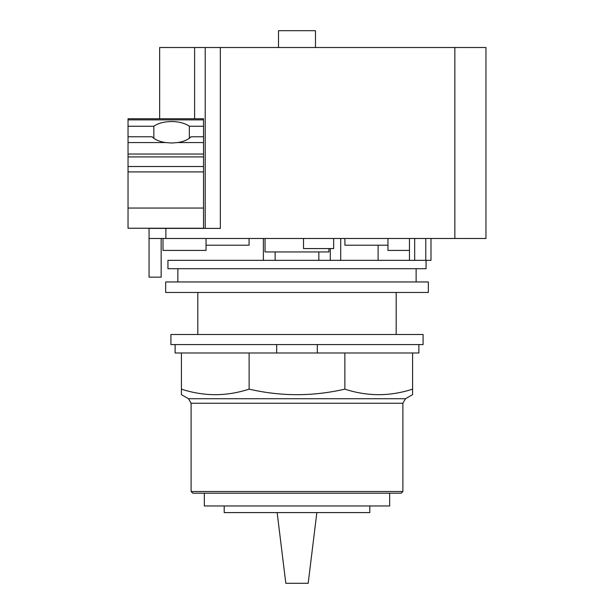 <?xml version="1.0" encoding="UTF-8"?>
<svg xmlns="http://www.w3.org/2000/svg" width="614" height="614" viewBox="0 0 614 614"><rect width="100%" height="100%" fill="white"/><g stroke="black" fill="none" stroke-linecap="round" stroke-linejoin="round"><path stroke-width="0.92" d="M316.855 512.59L308.174 583.3L285.825 583.3L277.144 512.59L369.805 512.59L369.805 505.967M224.194 505.967L224.194 512.59L277.144 512.59M204.339 493.195L204.339 505.967L389.66 505.967L389.66 493.195M191.1 491.507L192.781 493.195L401.211 493.195L402.891 491.507L402.891 403.237L405.501 398.724L412.577 394.641L412.577 389.138C390.005 396.514 367.441 396.514 344.868 389.138C312.956 396.514 281.043 396.514 249.123 389.138C226.558 396.514 203.986 396.514 181.422 389.138L181.422 394.641L188.49 398.724L191.1 403.237L191.1 491.507L402.891 491.507M317.308 344.577L317.308 352.989L249.123 352.989L249.123 389.138M249.123 352.989L181.422 352.989L181.422 389.138M344.868 389.138L344.868 352.989L412.577 352.989L412.577 389.138M344.868 352.989L317.308 352.989M175.113 344.577L175.113 352.989L181.422 352.989M412.577 352.989L418.878 352.989L418.878 344.577M276.684 352.989L276.684 344.577M170.915 344.577L423.084 344.577L423.084 334.492L170.915 334.492L170.915 344.577M189.327 126.254L203.526 126.254L203.526 136.761L191.046 136.761A21.436 10.714 180 0 1 177.561 142.563L171.582 143.024L165.611 142.563A21.436 10.714 180 0 1 152.126 136.761L128.042 136.761L128.042 126.254L153.845 126.254A21.436 10.714 180 0 1 171.582 121.557A21.436 10.714 180 0 1 189.327 126.254L189.327 138.288M153.845 138.288L153.845 126.254M128.042 136.761L128.042 228.231L194.615 228.4M203.526 136.761L203.526 228.231L128.042 228.231M203.526 119.868L128.042 119.868L128.042 118.74L203.526 118.74L203.526 126.254M128.042 119.868L128.042 126.254M278.503 47.508L278.503 30.7L315.489 30.7L315.489 47.508M206.051 238.485L206.051 250.42L206.051 245.209L249.084 245.209L249.084 238.485M205.206 228.4L205.206 47.508L159.648 47.508L159.648 118.74M206.051 250.42L163.009 250.42L163.009 238.485M161.16 238.485L161.16 277.152L149.056 277.152L149.056 238.485L485.958 238.485L485.958 47.508L205.206 47.508M220.342 47.508L220.342 228.4L149.056 228.4L149.056 238.485M387.948 238.485L387.948 245.209L344.907 245.209L344.907 238.485M387.948 245.209L387.948 250.42L409.461 250.42M430.982 250.42L430.982 238.485L430.982 260.344L167.937 260.344L167.937 268.725L426.062 268.725L426.062 260.344M396.184 334.492L396.184 292.464M197.808 292.464L197.808 334.492M328.935 248.57L328.935 251.94L265.056 251.94L265.056 238.485M303.516 238.485L303.516 248.57L333.655 248.57L333.655 238.485M340.709 238.485L340.709 260.344L340.709 238.485M330.286 248.57L330.286 260.344L330.286 248.57M378.117 260.344L378.117 245.209M165.657 292.464L428.334 292.464L428.334 281.956L165.657 281.956L165.657 292.464M191.1 403.237L402.891 403.237M405.501 398.724L188.49 398.724M165.611 142.563L128.042 142.563M203.526 208.062L128.042 208.062M203.526 171.912L128.042 171.912M203.526 166.524L128.042 166.524M203.526 156.923L128.042 156.923M203.526 154.045L128.042 154.045M203.526 142.563L177.561 142.563M194.615 118.74L194.615 47.508M165.872 238.485L165.872 228.4M454.851 238.485L454.851 47.508M425.771 238.485L425.771 260.344M414.673 238.485L414.673 260.344M263.375 260.344L263.375 238.485M409.461 238.485L409.461 260.344M318.85 251.94L318.85 260.344M275.141 251.94L275.141 260.344M177.86 268.725L177.86 281.956M416.131 268.725L416.131 281.956"/></g></svg>
